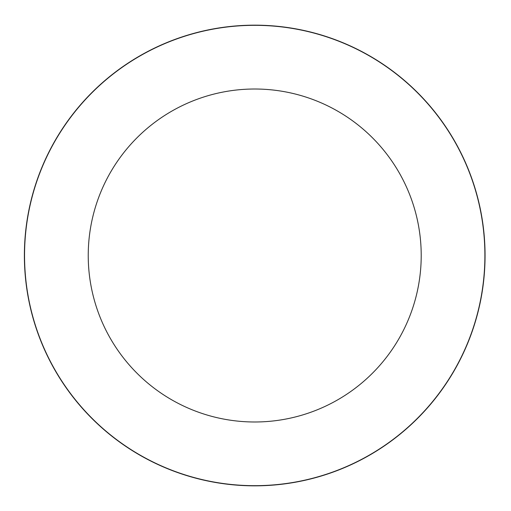 <?xml version="1.0" encoding="UTF-8"?>
<svg xmlns="http://www.w3.org/2000/svg" width="511" height="511" viewBox="0 0 511 511"><rect width="100%" height="100%" fill="white"/><g stroke="black" fill="none" stroke-linecap="round" stroke-linejoin="round"><path stroke-width="0.77" d="M421.211 255.5A166.49 166.49 0 0 0 171.479 111.315A166.49 166.49 0 0 0 171.479 399.685A166.49 166.49 0 0 0 421.211 255.5M484.894 255.5A230.167 230.167 0 0 0 139.637 56.165A230.167 230.167 0 0 0 139.637 454.835A230.167 230.167 0 0 0 484.894 255.5M485.06 255.5A230.34 230.34 0 0 0 139.554 56.018A230.34 230.34 0 0 0 139.554 454.982A230.34 230.34 0 0 0 485.06 255.5"/></g></svg>
